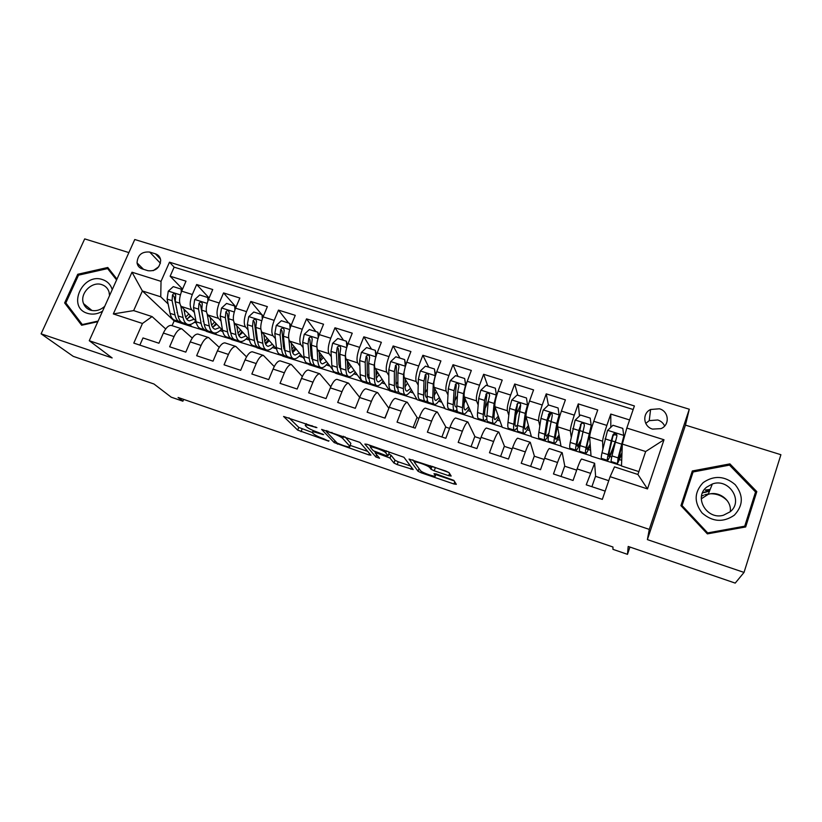 <?xml version="1.0" encoding="UTF-8"?>
<svg xmlns="http://www.w3.org/2000/svg" width="822" height="822" viewBox="0 0 822 822"><rect width="100%" height="100%" fill="white"/><g stroke="black" fill="none" stroke-linecap="round" stroke-linejoin="round"><path stroke-width="1.23" d="M316.922 427.646L283.59 416.466L297.687 430.112L328.728 441.188L324.156 438.958C318.936 437.088 315.371 435.362 313.47 433.79L312.381 432.701C311.476 431.447 313.542 431.632 318.587 433.256L323.652 434.633L317.58 432.218C312.247 430.317 308.589 428.539 306.616 426.895L305.476 425.755C304.52 424.44 306.606 424.604 311.764 426.248L316.922 427.646M705.461 490.323L710.013 489.789M659.429 408.791L650.582 409.5C641.982 413.343 643.266 426.608 652.555 429.105L661.022 428.622C670.084 425.005 668.933 411.257 659.429 408.791M664.628 426.032C663.282 423.063 660.991 421.039 657.775 419.97L649.236 420.638L645.753 423.412M448.709 475.722L451.186 476.051L449.089 472.671L445.73 470.996L409.037 459.066L418.069 471.304L421.213 472.804L453.919 483.983L456.333 484.322L453.857 480.387L436.369 473.996L433.985 473.688L435.321 475.64C437.088 477.839 422.765 473.082 420.597 470.77L414.627 462.581C412.572 460.207 427.378 465.047 429.731 467.533L430.975 469.239L434.201 470.79L448.709 475.722L449.562 473.441M128.89 252.59L84.697 238.894L41.1 333.824L73.23 356.347L153.981 384.008L171.212 397.18L182.895 401.198L178.076 397.468L612.965 547.02L612.945 549.332L627.484 554.347L629.929 547.041M744.033 572.42L780.9 454.71L685.456 425.118L647.387 539.612L744.033 572.42L735.217 583.106L628.203 546.455L627.484 554.347M647.387 539.612L649.288 529.389L89.269 340.719L134.767 239.51L689.278 409.222L649.288 529.389M41.1 333.824L112.141 357.94L89.269 340.719M359.933 442.4L321.608 429.392L334.184 442.585L368.842 454.895L370.938 455.141L359.933 442.4M367.044 444.281L403.941 457.279L413.189 469.578L397.17 464.584L393.974 463.053L389.916 458.018L377.39 453.292L375.222 453.056L379.589 458.244L375.849 456.981L364.845 444.065L367.044 444.281M629.59 419.95L610.787 414.062L610.808 427.317M602.845 448.976L602.608 441.198C602.814 438.475 604.221 433.204 606.852 425.416L593.772 421.285L597.728 409.973L578.267 403.89L579.489 416.024M571.198 437.027L570.365 430.892C570.355 428.108 571.67 422.857 574.29 415.141L561.405 411.072L565.402 399.862L546.24 393.872L548.397 405.123M550.237 414.74L550.124 414.154M539.818 425.919L538.616 420.73C538.4 417.915 539.602 412.665 542.232 405.01L529.543 401.002L533.57 389.905L514.695 384.008L517.809 395.269M508.797 415.285L507.338 410.733C506.917 407.866 508.017 402.636 510.647 395.043L498.153 391.097L502.211 380.093L483.624 374.287L487.713 385.785M478.188 404.989L476.524 400.879C475.907 397.961 476.914 392.741 479.545 385.22L467.235 381.326L471.325 370.434L453.014 364.711L458.039 376.425M447.99 394.95L446.161 391.169C445.349 388.21 446.264 383.011 448.904 375.541L436.77 371.708L440.9 360.92L422.857 355.268L428.796 367.208M418.203 385.128L416.24 381.593C415.254 378.603 416.076 373.414 418.706 366.006L406.756 362.235L410.908 351.539L393.132 345.97L399.965 358.115M388.837 375.5L386.761 372.171C385.59 369.14 386.33 363.951 388.96 356.614L377.185 352.895L381.367 342.291L363.838 336.815L371.544 349.155M359.872 366.047L357.704 362.872C356.358 359.81 357.005 354.642 359.646 347.357L348.035 343.688L352.248 333.187L334.975 327.783L343.514 340.318M331.328 356.758L329.067 353.717C327.557 350.614 328.112 345.456 330.752 338.232L319.306 334.616L323.549 324.207L306.524 318.874L315.874 331.595M303.164 347.614L300.831 344.685C299.157 341.551 299.64 336.404 302.27 329.232L290.988 325.676L295.252 315.35L278.473 310.1L288.614 323.005M290.896 325.913L289.734 323.354L281.371 320.724L276.264 325.461L274.825 333.475L276.439 347.665C276.963 351.826 278.319 354.077 280.518 354.436L284.566 355.741M275.401 338.623L272.996 335.787C271.157 332.622 271.558 327.485 274.199 320.364L263.081 316.86L267.366 306.627L250.813 301.448L261.725 314.528M248.028 329.756L245.552 327.002C243.559 323.806 243.887 318.679 246.518 311.63L235.554 308.168L239.86 298.026L223.553 292.92L236.017 307.089M221.026 321.032L218.488 318.35C216.35 315.124 216.597 310.007 219.227 303.01L208.418 299.598L212.744 289.539L196.664 284.515L192.317 294.512C189.687 301.458 189.512 306.555 191.793 309.812L194.393 312.442M209.107 297.996L196.664 284.515M139.843 345.117L142.997 337.945L158.934 343.236L163.373 333.064C165.839 327.844 168.469 325.296 171.253 325.399L172.004 325.646M192.276 338.068L181.868 328.851C179.124 328.769 176.525 331.338 174.059 336.578L169.63 346.781L185.803 352.135L190.211 341.88C192.667 336.609 195.225 334.009 197.907 334.071L198.616 334.307M219.217 347.357L208.665 337.585C206.034 337.534 203.496 340.154 201.061 345.435L196.653 355.731L213.042 361.166L217.44 350.819C219.875 345.507 222.372 342.856 224.93 342.877L225.608 343.103M246.538 356.851L235.842 346.432C233.335 346.432 230.859 349.093 228.434 354.426L224.057 364.814L240.682 370.321L245.059 359.882C247.463 354.518 249.888 351.826 252.333 351.795L252.981 352.011M274.24 366.561L263.4 355.402C261.016 355.443 258.611 358.166 256.207 363.55L251.851 374.02L268.722 379.61L273.068 369.078C275.462 363.663 277.815 360.92 280.127 360.848L280.744 361.053M302.321 376.517L291.358 364.506C289.097 364.598 286.765 367.362 284.381 372.798L280.045 383.36L297.163 389.032L301.489 378.408C303.852 372.941 306.133 370.147 308.322 370.034L308.897 370.219M330.793 386.761L319.717 373.743C317.58 373.876 315.329 376.692 312.966 382.179L308.651 392.844L326.026 398.598L330.321 387.881C332.674 382.353 334.873 379.517 336.928 379.353L337.462 379.517M359.646 397.324L348.487 383.114C346.483 383.299 344.315 386.165 341.973 391.704L337.688 402.461L355.31 408.308L359.584 397.488C361.906 391.909 364.033 389.012 365.954 388.796L366.448 388.96M388.868 408.267L377.678 392.618C375.808 392.854 373.722 395.772 371.4 401.372L367.146 412.223L385.035 418.151L389.268 407.239C391.57 401.609 393.615 398.66 395.403 398.393L395.855 398.536M417.288 417.761L407.301 402.266C405.575 402.554 403.561 405.523 401.27 411.175L397.047 422.138L415.192 428.149L419.405 417.134C421.686 411.442 423.649 408.442 425.282 408.123L425.693 408.257M445.956 427.183L437.366 412.048C435.783 412.397 433.862 415.418 431.591 421.131L427.389 432.187L445.822 438.301L450.004 427.173C452.254 421.429 454.124 418.367 455.614 417.997L455.984 418.11M475.034 436.739L467.872 421.984C466.444 422.385 464.605 425.467 462.365 431.231L458.193 442.4L476.904 448.596L481.055 437.366C483.274 431.571 485.062 428.447 486.398 428.026L486.716 428.128M504.533 446.438L498.841 432.074C497.567 432.526 495.82 435.67 493.611 441.496L489.47 452.768L508.469 459.056L512.589 447.723C514.778 441.856 516.473 438.681 517.655 438.198L517.922 438.29M534.454 456.272L530.282 442.308C529.173 442.822 527.519 446.017 525.33 451.905L521.23 463.289L540.527 469.681L544.606 458.234C546.764 452.316 548.356 449.079 549.384 448.524L549.599 448.607M564.817 466.249L562.207 452.706C561.251 453.282 559.7 456.539 557.542 462.478L553.483 473.975L573.068 480.469L577.116 468.91C579.253 462.93 580.743 459.632 581.596 459.015L581.771 459.077M593.772 421.285C591.141 429.053 589.775 434.304 589.651 437.057L591.039 456.107L621.494 465.653M603.132 458.953L603.163 460.043M561.405 411.072C558.785 418.768 557.511 424.008 557.614 426.813L561.036 446.377L591.018 455.778M572.831 449.131L572.985 450.251M529.543 401.002C526.912 408.637 525.741 413.877 526.049 416.713L531.444 436.79L560.974 446.038M542.962 439.462L543.229 440.602M498.153 391.097C495.522 398.66 494.454 403.89 494.957 406.767L502.273 427.327L531.351 436.441M513.514 429.916L513.894 431.098M467.235 381.326C464.594 388.837 463.629 394.046 464.327 396.975L473.503 417.997L502.15 426.967M484.487 420.556L484.959 421.717M436.77 371.708C434.139 379.148 433.256 384.357 434.139 387.316L445.134 408.801L473.338 417.638M455.624 410.795L456.436 412.469M406.756 362.235C404.126 369.612 403.335 374.801 404.403 377.812L417.144 399.728L444.938 408.431M427.039 401.074L428.293 403.345M377.185 352.895C374.544 360.211 373.846 365.389 375.089 368.431L389.546 390.779L416.929 399.348M399.78 393.111L400.54 394.344M348.035 343.688C345.404 350.953 344.788 356.121 346.196 359.193L362.307 381.953L389.289 390.388M372.263 384.151L373.157 385.467M319.306 334.616C316.675 341.818 316.141 346.976 317.724 350.09L332.581 369.499M334.451 371.945L335.448 373.239L362.029 381.552M345.158 375.377L346.144 376.712M290.988 325.676C288.358 332.818 287.906 337.965 289.642 341.109L304.346 359.039M307.818 363.273L308.938 364.649L335.14 372.839M318.412 366.715L319.501 368.071M263.081 316.86C260.44 323.95 260.071 329.077 261.971 332.252L276.654 349.134M281.576 354.775L282.778 356.162L308.599 364.238M283.734 348.405L284.751 349.607M292.026 358.166L293.207 359.543M235.554 308.168C232.924 315.196 232.636 320.323 234.681 323.529L249.395 339.548M255.673 346.381L256.967 347.798L282.419 355.751M256.495 339.167L257.492 340.287M266.009 349.74L267.253 351.128M208.418 299.598C205.788 306.575 205.572 311.682 207.761 314.918L222.526 330.228M230.109 338.099L231.496 339.537L256.577 347.377M229.636 330.136L230.489 331.04M240.322 341.438L241.647 342.825M142.165 268.886L147.95 270.705C155.533 271.445 159.776 268.003 160.68 260.379C160.28 257.101 158.533 254.923 155.45 253.844L149.666 252.056C141.816 251.419 137.613 255.026 137.048 262.896C137.582 265.886 139.288 267.88 142.165 268.886M626.816 428.057L664.001 439.76L647.5 488.926L610.119 476.688L614.507 466.865L637.913 474.469L645.671 451.525L622.326 444.075L626.816 428.057L634.399 405.945L169.486 262.187L161.03 281.36L160.752 296.824L168.12 303.965M610.119 476.688L602.331 499.375L133.801 343.103L142.463 323.478L113.333 313.932L131.993 272.216L161.03 281.36M595.621 476.37L594.625 463.259L581.596 459.015M203.147 321.279L203.846 321.988M214.748 332.992L216.371 334.636L206.343 331.379L204.894 329.941L201.205 328.738C198.657 328.266 196.972 325.933 196.129 321.762L193.478 307.52L194.691 299.609L199.725 294.975L207.74 297.502L208.819 298.674M633.176 409.51L174.13 267.15L170.144 276.213L186.008 281.175L181.662 291.142C179.032 298.067 178.888 303.164 181.22 306.431L196.006 321.114M594.625 463.259L586.23 484.826L605.177 491.104M219.227 303.01L223.553 292.92M246.518 311.63L250.813 301.448M274.199 320.364L278.473 310.1M302.27 329.232L306.524 318.874M330.752 338.232L334.975 327.783M359.646 347.357L363.838 336.815M388.96 356.614L393.132 345.97M418.706 366.006L422.857 355.268M448.904 375.541L453.014 364.711M479.545 385.22L483.624 374.287M510.647 395.043L514.695 384.008M542.232 405.01L546.24 393.872M574.29 415.141L578.267 403.89M606.852 425.416L610.787 414.062M622.326 444.075L621.483 465.982L638.879 471.612M177.018 312.586L177.542 313.1M189.42 324.608L191.413 326.54L174.141 320.94L142.381 290.957L133.657 310.603L152.07 316.583L142.463 323.478M160.752 296.824L142.381 290.957L131.993 272.216M165.695 328.954L152.07 316.583M685.456 425.118L689.278 409.222M182.895 401.198L183.666 399.389M174.141 320.94L172.086 325.666M216.371 334.636L231.074 339.106M191.413 326.54L205.911 330.947M194.3 322.316L196.407 322.995M191.526 326.283L189.759 324.567M182.556 289.087L170.144 276.213M174.13 267.15L169.486 262.187M219.998 330.608L222.772 331.502M216.474 334.369L215.107 332.992M241.75 342.569L240.733 341.479M246.045 339.024L249.508 340.144M267.366 350.871L266.554 349.967M272.442 347.542L276.387 348.816M293.31 359.276L292.488 358.31M299.198 356.183L303.01 357.416M319.604 367.804L318.844 366.848M326.324 364.937L330.002 366.129M346.257 376.445L345.559 375.51M353.83 373.825L357.365 374.966M373.27 385.199L372.643 384.275M381.716 382.826L385.107 383.915M384.84 418.09L388.816 408.411M400.643 394.067L400.119 393.235M409.993 391.96L413.23 392.998M413.168 427.481L416.929 417.648L418.963 418.316M428.396 403.068L427.224 400.951M438.671 401.218L441.763 402.215M441.907 436.996L445.637 427.08L449.552 428.365M456.539 412.192L455.82 410.702M467.759 410.61L470.687 411.555M471.047 446.654L474.756 436.646L480.613 438.578M485.062 421.439L484.713 420.545M485.648 407.27L488.217 401.085M497.259 420.134L500.033 421.028M500.608 456.457L504.287 446.356L512.147 448.935M513.997 430.81L513.729 429.988M516.144 413.846L517.829 410.538M527.19 429.793L529.789 430.636M530.601 466.393L534.249 456.2L544.164 459.457M543.332 440.325L543.147 439.513M557.563 439.606L559.988 440.387M561.025 476.472L564.652 466.197L576.684 470.143M573.088 449.963L572.985 449.182M578.77 446.449L579.798 446.778M588.367 449.552L590.617 450.271M591.902 486.706L595.498 476.328L608.753 480.685M603.266 459.745L603.245 458.984M609.893 456.498L611.722 457.083M619.634 459.642L621.699 460.31M133.657 310.603L113.333 313.932M664.001 439.76L645.671 451.525M647.5 488.926L637.913 474.469M158.79 266.708L153.19 270.685M116.971 279.1L107.774 267.479L77.751 274.271L64.63 302.938L81.645 325.255L97.818 321.7M756.805 491.618L729.905 463.885L692.319 470.975L680.935 505.653L707.362 533.889L745.667 526.953L756.805 491.618L754.853 494.156M67.63 305.291L64.63 302.938M78.727 275.113L77.751 274.271M744.804 527.108L755.12 494.433M692.494 473.78L691.394 473.986L680.976 505.705M691.394 473.986L692.319 470.975M729.361 465.139L729.905 463.885M288.964 417.792L298.776 427.399L312.165 432.444M350.11 445.38L367.691 451.381M327.68 431.653L326.252 431.529L337.154 443.079L343.308 445.503C348.333 447.137 350.501 447.363 349.792 446.192L342.61 438.311C340.647 436.677 337.01 434.92 331.677 433.019L327.68 431.653L327.937 431.016M350.583 444.178L349.792 446.192M344.932 436.78L350.881 443.418M410.486 465.982L398.228 461.8L397.17 464.584M388.755 453.98L391.067 455.244L395.043 460.269L398.228 461.8M375.449 452.47L374.698 451.555M370.907 447.055L369.212 445.021M385.713 452.788L385.549 452.603C383.216 450.096 368.277 445.154 370.701 447.682L373.27 450.723L385.857 455.48L388.076 455.727L385.713 452.788L386.453 450.877M389.094 453.086L388.076 455.727M388.025 451.412L389.186 452.871M432.125 466.372L448.935 472.506M435.722 474.582L454.196 480.891M412.839 459.827L414.545 462.18M181.282 292.057L181.159 289.118L173.257 286.631L168.253 291.224L167.113 299.105L170.082 313.357C171.027 317.539 172.815 319.892 175.476 320.405L179.001 321.546M184.436 311.959L185.412 310.593M180.758 305.866L183.059 317.549C183.953 321.721 185.69 324.063 188.289 324.556C190.632 324.875 193.139 323.652 195.8 320.909M183.871 309.062L185.032 315.021C185.772 318.515 187.221 320.467 189.389 320.878L194.105 319.224M186.984 324.135L183.409 322.974C180.789 322.471 179.032 320.128 178.117 315.956L175.25 301.705L175.723 295.077C174.809 293.259 173.74 293.228 172.486 294.985L172.096 300.698L175.004 314.949C175.929 319.131 177.696 321.474 180.337 321.977L181.282 322.039M187.539 318.751L190.314 315.463M188.855 314.014L185.608 317.107M178.035 315.535L174.069 296.557L172.486 294.985M186.666 319.1L190.951 316.1M181.159 289.118L182.114 290.115M112.213 289.683C110.734 284.669 107.528 281.319 102.627 279.634C82.601 272.267 66.572 307.294 87.389 313.316C92.413 314.847 97.458 314.148 102.524 311.23M109.542 295.622L109.049 291.995C107.877 288.358 105.493 285.912 101.887 284.669C91.787 280.867 79.261 293.824 83.577 303.657C84.851 306.832 87.122 308.99 90.379 310.13C95.516 311.548 100.305 310.264 104.754 306.277M98.095 321.073L82.303 324.546L65.832 302.928L78.522 275.165L107.62 268.589L116.59 279.942M82.878 324.988L82.303 324.546M111.473 272.144L107.62 268.589M703.2 482.586C694.23 492.059 693.85 502.18 702.07 512.949C712.479 521.98 723.216 522.73 734.293 515.219C743.304 505.551 743.612 495.368 735.197 484.661C724.747 475.825 714.082 475.137 703.2 482.586M706.694 487.127C693.408 497.289 706.869 520.223 723.442 515.23L730.172 511.777C743.982 501.04 728.826 477.746 712.355 483.983L706.694 487.127M730.244 511.716C732.053 500.588 718.993 490.457 708.143 494.402L701.269 498.81M705.584 489.984L710.146 489.439M755.541 491.977L744.742 526.183L707.67 532.903L682.065 505.571L693.09 471.972L729.494 465.108L755.541 491.977M744.054 527.241L744.742 526.183M707.249 533.766L707.67 532.903M681.757 506.537L682.065 505.571M701.495 496.19L703.55 495.224M704.742 494.793L708.317 493.96M711.051 493.755C717.616 493.817 723.113 496.262 727.562 501.06M210.514 319.357L211.131 318.412M207.226 314.189L209.281 326.005C210.072 330.177 211.706 332.489 214.203 332.951C216.443 333.229 218.878 331.965 221.488 329.16M210.175 317.426L211.213 323.447C211.86 326.93 213.227 328.862 215.302 329.242L219.885 327.495M207.904 300.883L207.74 297.502M212.949 332.54L209.25 331.348C206.743 330.886 205.079 328.564 204.277 324.392L201.729 310.151L202.284 303.657C201.441 301.674 200.342 301.592 198.996 303.4L198.534 309.134L201.113 323.375C201.935 327.546 203.609 329.869 206.127 330.331L207.144 330.382M212.836 327.259L215.97 323.436M214.604 322.019L211.603 325.122M209.281 326.005L204.277 324.392L200.486 304.952L198.996 303.4M212.61 327.351L216.72 324.207M234.907 309.843L234.681 306L226.564 303.441L221.508 308.106L220.214 316.049L222.526 330.28C223.265 334.451 224.848 336.753 227.283 337.184L231.064 338.417M234.054 322.584L235.863 334.585C236.551 338.746 238.082 341.038 240.456 341.459C242.613 341.695 244.966 340.38 247.514 337.503M236.849 325.892L237.753 331.985C238.318 335.468 239.592 337.38 241.576 337.729L246.025 335.879M239.264 341.068L235.441 339.825C233.047 339.404 231.496 337.112 230.787 332.941L228.578 318.72L229.215 312.36C228.444 310.223 227.334 310.079 225.875 311.939L225.341 317.693L227.591 331.913C228.3 336.075 229.872 338.376 232.277 338.808L233.356 338.818M238.832 335.53L241.987 331.482M240.702 330.095L237.979 333.177M230.848 333.29L229.492 329.324L227.283 313.47L225.875 311.939M238.914 335.695L242.829 332.407M234.681 306L235.893 307.377M262.29 318.936L262.013 314.62L253.772 312.021L248.696 316.717L247.33 324.7L249.292 338.911C249.929 343.072 251.409 345.353 253.721 345.754L257.635 347.018M261.273 330.999L262.814 343.277C263.4 347.439 264.818 349.699 267.068 350.08C269.133 350.285 271.404 348.918 273.901 345.97M263.903 334.472L264.663 340.647C265.146 344.12 266.328 346.011 268.208 346.329L272.514 344.367M262.013 314.62L263.204 316.552M265.948 349.71L261.992 348.425C259.711 348.045 258.272 345.774 257.666 341.613L255.806 327.413L256.515 321.207C255.837 318.895 254.707 318.689 253.135 320.59L252.518 326.365L254.419 340.565C255.036 344.726 256.495 347.007 258.786 347.387L259.927 347.377M265.393 343.668L268.352 339.599M267.284 346.031L268.208 346.329M267.171 338.232L264.756 341.243M257.769 342.281L256.289 337.945L254.45 322.111L253.135 320.59M265.598 344.11L269.308 340.688M284.227 349.967L284.833 349.555M288.861 339.342L290.145 352.093C290.618 356.245 291.923 358.484 294.06 358.824C296.012 358.988 298.211 357.56 300.647 354.529M291.327 343.164L291.954 349.422C292.334 352.895 293.423 354.765 295.201 355.042L299.362 352.967M290.074 328.163L289.734 323.354M292.992 358.474L288.902 357.149C286.744 356.81 285.419 354.559 284.926 350.408L283.426 336.219L284.176 330.187C283.621 327.69 282.491 327.423 280.775 329.375L280.086 335.16L281.638 349.35C282.141 353.501 283.477 355.751 285.655 356.101L286.878 356.029M292.375 351.795L295.098 347.768M294.019 346.432L291.933 349.278M285.049 351.343L283.456 346.689L281.997 330.865L280.775 329.375M292.653 352.607L296.156 349.052M318.268 337.534L317.847 332.222L309.37 329.55L304.232 334.318L302.702 342.373L303.955 356.543C304.376 360.694 305.62 362.923 307.685 363.232L311.877 364.588M311.559 358.505L312.442 357.776M316.84 344.88L317.867 361.033C318.227 365.173 319.409 367.393 321.412 367.681C323.272 367.814 325.389 366.324 327.773 363.211M319.152 351.96L319.624 358.33C319.912 361.793 320.899 363.643 322.573 363.879L326.591 361.67M317.847 332.222L318.977 335.448M320.416 367.362L316.193 365.985C314.158 365.687 312.946 363.468 312.565 359.327L311.435 345.158L312.226 339.291C311.805 336.63 310.675 336.29 308.815 338.274L308.045 344.079L309.226 358.248C309.627 362.389 310.85 364.619 312.894 364.927L314.199 364.793M319.799 359.861L322.234 355.977M321.238 354.683L319.542 357.251M312.689 360.478L311.004 355.556L309.945 339.743L308.815 338.274M320.107 361.166L323.385 357.488M346.863 347.028L346.36 341.212L337.76 338.5L332.602 343.308L330.989 351.405L331.862 365.543C332.17 369.684 333.29 371.893 335.242 372.161L339.568 373.558M339.291 367.095L340.472 365.934M345.805 351.487L345.291 355.967L345.97 370.095C346.216 374.236 347.274 376.425 349.155 376.671C350.912 376.764 352.946 375.202 355.268 371.996M347.377 360.858L347.685 367.352C347.881 370.814 348.764 372.643 350.326 372.849L354.2 370.496M346.36 341.212L347.49 345.137M348.23 376.373L343.853 374.955C341.952 374.698 340.863 372.5 340.596 368.369L339.846 354.231L340.698 348.405C340.38 345.723 339.25 345.322 337.297 347.203L336.414 353.131L337.215 367.27C337.493 371.41 338.602 373.609 340.514 373.866L341.911 373.65M347.706 367.794L349.761 364.228M348.867 362.964L347.572 365.122M340.709 369.674L338.941 364.547L338.315 348.631L337.297 347.203M347.973 369.766L351.015 365.995M375.89 356.656L375.294 350.336L366.571 347.583L361.382 352.433L359.687 360.56L360.17 374.678C360.365 378.808 361.361 380.987 363.17 381.213L367.65 382.662M367.455 375.705L368.934 373.938M375.356 358.659L374.185 365.184L374.483 379.291C374.606 383.422 375.541 385.58 377.288 385.785C378.942 385.826 380.894 384.203 383.144 380.894M376.014 369.869L376.137 376.517C376.24 379.959 377.021 381.768 378.48 381.932L382.199 379.425M375.294 350.336L376.414 354.991M376.435 385.508L371.914 384.038C370.147 383.833 369.181 381.665 369.027 377.534L368.667 363.427L369.612 357.58C369.366 354.981 368.246 354.508 366.232 356.183L365.184 362.307L365.595 376.425C365.759 380.555 366.735 382.733 368.523 382.949L370.023 382.61M376.127 375.469L377.699 372.469M376.908 371.246L376.075 372.787M369.109 378.942C367.989 378.346 367.372 376.589 367.28 373.661L367.126 357.57L366.232 356.183M376.271 378.367L379.034 374.534M405.359 366.396L404.65 359.594L395.803 356.799L390.584 361.69L388.796 369.849L388.888 383.946C388.96 388.066 389.834 390.214 391.508 390.388L396.122 391.889M396.06 384.275L397.889 381.696M405.338 366.365L403.51 374.544L403.397 388.621C403.407 392.741 404.219 394.879 405.821 395.033C407.363 395.022 409.233 393.317 411.432 389.895M405.082 378.973L405.01 385.806C405.01 389.238 405.688 391.025 407.024 391.149L410.589 388.457M404.65 359.594L405.78 364.999M405.03 394.776L400.365 393.265C398.732 393.101 397.899 390.964 397.869 386.843L397.91 372.756L398.937 366.889C398.773 364.362 397.653 363.838 395.598 365.307L394.375 371.626L394.385 385.713C394.437 389.834 395.279 391.981 396.934 392.145L398.557 391.642M405.041 382.826L406.068 380.678M405.38 379.487L405.061 380.124M397.91 388.251C396.677 387.933 396.04 386.145 396.019 382.908L396.389 366.653L395.598 365.307M405.03 386.905L407.486 383.114M435.311 376.075L434.437 368.986L425.457 366.15L420.34 370.948L418.336 379.271L418.018 393.337C417.966 397.447 418.706 399.574 420.237 399.698L425.015 401.249M425.169 392.711L427.358 389.022M435.187 375.829L433.266 384.038L432.742 398.084C432.619 402.194 433.297 404.301 434.766 404.403C436.184 404.352 437.972 402.554 440.119 398.999M434.571 388.169L434.304 395.228C434.191 398.66 434.756 400.417 435.979 400.499L439.4 397.601M434.437 368.986L435.588 375.151M434.047 404.177L429.228 402.616C427.738 402.503 427.039 400.386 427.132 396.276L427.584 382.22L428.694 376.342C428.591 373.887 427.502 373.301 425.406 374.585L423.998 381.079L423.597 395.135C423.515 399.245 424.234 401.362 425.745 401.485L427.512 400.735M434.519 389.679L434.9 388.796M427.121 397.581L426.957 397.591C425.704 397.488 425.108 395.721 425.169 392.289L426.084 375.901L425.406 374.585M434.293 395.279L436.369 391.673M465.704 385.96L464.666 378.51L455.552 375.644L450.271 380.607L448.309 388.837L447.569 402.872C447.384 406.972 447.99 409.058 449.387 409.14L454.309 410.733M454.813 400.859L457.453 395.598M465.478 385.426L463.464 393.666L462.509 407.691C462.262 411.781 462.796 413.856 464.122 413.918C465.427 413.815 467.132 411.904 469.228 408.205M464.522 397.437L464.009 404.784C463.803 408.205 464.245 409.942 465.355 409.993L468.632 406.849M464.666 378.51L465.848 385.456M463.485 413.713L458.512 412.099C457.155 412.028 456.6 409.952 456.816 405.852L457.69 391.827L458.892 385.929C458.851 383.555 457.772 382.918 455.665 384.018L454.052 390.666L453.23 404.701C453.025 408.801 453.61 410.877 454.977 410.949L456.929 409.849M456.765 406.89L456.2 407.034C455.059 406.972 454.576 405.236 454.751 401.804L456.241 385.302M464.111 403.304L465.714 400.16M496.519 396.06L495.347 388.19L486.09 385.271L480.788 390.275L478.723 398.547L477.551 412.541C477.243 416.631 477.705 418.696 478.959 418.717L484.045 420.371M485.031 408.534L488.35 400.715M496.221 395.166L494.104 403.448L492.707 417.432C492.337 421.511 492.727 423.556 493.899 423.566C495.091 423.402 496.714 421.378 498.769 417.484M494.947 406.746L494.166 414.483C493.847 417.895 494.176 419.61 495.152 419.61L498.296 416.168M495.347 388.19L496.57 395.906M493.344 423.381L488.206 421.717C487.014 421.707 486.583 419.652 486.943 415.572L488.247 401.578L489.552 395.67C489.552 393.358 488.494 392.669 486.388 393.615L484.559 400.406L483.305 414.401C482.966 418.48 483.408 420.535 484.62 420.556L486.83 418.901M486.891 416.086L485.864 416.61C484.846 416.6 484.487 414.884 484.775 411.462L486.84 394.858L486.388 393.615M494.536 410.753L495.563 408.483M526.481 398.002L527.724 406.222L526.481 398.002L517.089 395.043L511.767 400.088L509.599 408.39L507.986 422.354C507.534 426.433 507.862 428.457 508.952 428.437L514.202 430.142M515.959 415.295L520.603 404.773M527.724 406.222L526.409 411.976M527.426 405.061L525.217 413.374L523.367 427.317C522.854 431.396 523.1 433.4 524.117 433.348C525.186 433.132 526.738 430.944 528.762 426.803M525.957 415.367L524.755 424.327C524.323 427.728 524.528 429.413 525.381 429.372L528.423 425.539M523.645 433.194L518.343 431.478C517.295 431.519 517.017 429.505 517.511 425.436L520.665 405.544C520.706 403.294 519.668 402.575 517.562 403.376L515.517 410.281L513.812 424.244C513.339 428.313 513.637 430.338 514.706 430.296L517.295 427.717M517.562 424.974L515.959 426.33C515.075 426.361 514.829 424.666 515.23 421.265L517.562 403.376M525.731 417.073L525.988 416.425M558.097 407.979L559.289 416.23L558.097 407.979L548.562 404.969L543.208 410.055L540.948 418.398L538.862 432.321C538.276 436.379 538.451 438.373 539.396 438.301L544.811 440.058M547.873 420.124L550.668 414.093M559.289 416.23L555.816 434.324C555.261 437.715 555.343 439.369 556.062 439.277L559.022 434.91M559.104 415.1L556.792 423.453L554.48 437.355C553.822 441.414 553.925 443.387 554.778 443.284C555.734 442.986 557.213 440.592 559.237 436.122M558.898 419.117L558.004 421.203M554.388 443.161L548.921 441.383C548.027 441.476 547.904 439.493 548.531 435.434L552.25 415.583C552.322 413.384 551.305 412.623 549.209 413.302L546.949 420.309L544.781 434.232C544.174 438.29 544.318 440.273 545.222 440.191L548.459 435.855M548.901 433.143L546.496 436.194C545.746 436.266 545.623 434.602 546.137 431.211L549.209 413.302M586.939 449.254L587.196 449.336C586.61 449.47 586.661 447.846 587.329 444.466L591.347 426.402L590.196 418.09L580.517 415.038L575.123 420.176L570.201 442.431C569.482 446.48 569.502 448.442 570.283 448.309L575.873 450.117M591.275 425.293L586.055 447.548C585.254 451.586 585.202 453.528 585.901 453.364C586.733 452.973 588.182 450.271 590.258 445.277M587.196 449.336L590.175 444.127M585.593 453.271L579.952 451.442C579.222 451.586 579.243 449.644 580.013 445.596L584.319 425.765C584.421 423.618 583.425 422.827 581.329 423.392L578.863 430.492L576.212 444.373C575.462 448.411 575.462 450.364 576.201 450.22C577.085 449.85 578.575 447.189 580.671 442.236M581.185 439.616L577.496 446.202C576.869 446.315 576.88 444.681 577.506 441.301L581.329 423.392M618.606 459.477L623.888 436.718L622.788 428.375L612.955 425.272L607.54 430.451L602.023 452.696C601.149 456.724 601.016 458.655 601.632 458.46L607.396 460.33M623.929 435.639L618.113 457.885L617.476 463.598L621.946 453.867M618.791 459.539L621.987 452.799M611.794 440.808L615.123 441.866L615.503 440.787M617.26 463.526L611.445 461.645C610.88 461.851 611.065 459.94 611.979 455.912L616.88 436.102C617.003 434.006 616.027 433.184 613.942 433.656L612.945 434.848L611.26 440.828L608.126 454.658C607.222 458.697 607.057 460.608 607.643 460.412C608.866 459.334 611.249 453.806 614.774 443.849M615.123 441.866C612.071 450.559 610.016 455.388 608.948 456.354L609.359 451.545L612.945 436.05L613.931 434.766L616.305 435.043M602.608 441.198L589.651 437.057M570.365 430.892L557.614 426.813M538.616 420.73L526.049 416.713M507.338 410.733L494.957 406.767M476.524 400.879L464.327 396.975M446.161 391.169L434.139 387.316M416.24 381.593L404.403 377.812M386.761 372.171L375.089 368.431M357.704 362.872L346.196 359.193M329.067 353.717L317.724 350.09M300.831 344.685L289.642 341.109M272.996 335.787L261.971 332.252M245.552 327.002L234.681 323.529M218.488 318.35L207.761 314.918M191.793 309.812L181.22 306.431M174.059 336.578L163.373 333.064M590.258 473.225L577.116 468.91M557.542 462.478L544.606 458.234M525.33 451.905L512.589 447.723M493.611 441.496L481.055 437.366M462.365 431.231L450.004 427.173M431.591 421.131L419.405 417.134M401.27 411.175L389.268 407.239M371.4 401.372L359.584 397.488M341.973 391.704L330.321 387.881M312.966 382.179L301.489 378.408M284.381 372.798L273.068 369.078M256.207 363.55L245.059 359.882M228.434 354.426L217.44 350.819M201.061 345.435L190.211 341.88M192.317 294.512L181.662 291.142M160.424 263.276L149.666 252.056M160.475 259.125L155.45 253.844M312.011 425.611L311.764 426.248M306.318 423.679L305.835 424.861M322.491 433.965L322.275 434.509M318.833 432.649L318.587 433.256M313.244 430.553L312.72 431.869M328.934 440.654L328.728 441.188M302.106 429.012L301.016 431.714M298.776 427.399L297.687 430.112M315.751 426.957L315.525 427.522M369.427 453.395L368.842 454.895M337.75 443.469L337.472 444.178M334.914 440.705L334.174 442.575L334.924 440.726M326.642 430.574L326.334 431.345M343.534 436.307L342.712 438.414M331.934 432.372L331.677 433.019M411.617 467.492L410.938 469.29M394.992 460.207L393.923 462.992M391.067 455.244L389.967 458.08M386.905 455.789L386.648 456.446M377.637 452.675L377.39 453.292M375.644 451.966L375.315 452.83M376.671 454.761L375.818 456.95M435.3 467.872L434.201 470.79M431.951 466.31L430.882 469.136M430.697 465.889L429.968 467.8M435.989 473.873L435.321 475.64M454.741 481.774L453.919 483.983M421.686 471.561L421.213 472.804M418.994 468.602L417.997 471.222M180.357 294.903L168.376 291.111M175.004 314.949L170.082 313.357M183.059 317.549L178.117 315.956M172.096 300.698L167.113 299.105M179.751 303.143L175.25 301.705M704.824 491.957L702.358 493.149M704.618 492.491L709.499 491.053M207.103 303.38L194.814 299.485M201.113 323.375L196.129 321.762M198.534 309.134L193.478 307.52M206.404 311.651L201.729 310.151M234.239 311.98L221.632 307.983M227.591 331.913L222.526 330.28M235.863 334.585L230.787 332.941M225.341 317.693L220.214 316.049M233.427 320.272L228.578 318.72M261.756 320.703L248.819 316.604M254.419 340.565L249.292 338.911M262.814 343.277L257.666 341.613M252.518 326.365L247.33 324.7M260.831 329.016L255.806 327.413M289.663 329.54L276.398 325.337M281.638 349.35L276.439 347.665M290.145 352.093L284.926 350.408M280.086 335.16L274.825 333.475M288.635 337.883L283.426 336.219M317.97 338.51L304.356 334.205M309.226 358.248L303.955 356.543M317.867 361.033L312.565 359.327M308.045 344.079L302.702 342.373M316.799 346.874L311.435 345.158M346.699 347.614L332.735 343.195M337.215 367.27L331.862 365.543M345.97 370.095L340.596 368.369M336.414 353.131L330.989 351.405M345.291 355.967L339.846 354.231M338.284 348.754L337.256 347.305M375.839 356.851L361.516 352.309M365.595 376.425L360.17 374.678M374.483 379.291L369.027 377.534M365.184 362.307L359.687 360.56M374.185 365.184L368.667 363.427M367.044 357.889L366.119 356.471M405.318 366.191L390.707 361.567M394.385 385.713L388.888 383.946M403.397 388.621L397.869 386.843M394.375 371.626L388.796 369.849M403.51 374.544L397.91 372.756M396.214 367.167L395.392 365.769M435.167 375.654L420.34 370.948M423.597 395.135L418.018 393.337M432.742 398.084L427.132 396.276M423.998 381.079L418.336 379.271M433.266 384.038L427.584 382.22M425.817 376.568L425.097 375.202M465.458 385.251L450.405 380.483M453.23 404.701L447.569 402.872M462.509 407.691L456.816 405.852M454.052 390.666L448.309 388.837M463.464 393.666L457.69 391.827M455.85 386.124L455.244 384.778M496.2 394.992L480.921 390.152M483.305 414.401L477.551 412.541M492.707 417.432L486.943 415.572M484.559 400.406L478.723 398.547M494.104 403.448L488.247 401.578M486.336 395.814L485.843 394.488M526.861 409.109L527.549 407.219M527.405 404.876L511.901 399.965M517.737 410.795L519.288 411.288M513.812 424.244L507.986 422.354M523.367 427.317L517.511 425.436M515.517 410.281L509.599 408.39M525.217 413.374L519.268 411.483M517.274 405.647L516.904 404.352M559.083 414.915L543.342 409.931M547.832 420.402L550.781 421.337M544.781 434.232L538.862 432.321M554.48 437.355L548.531 435.434M546.949 420.309L540.948 418.398M556.792 423.453L550.75 421.522M548.685 415.624L548.428 414.37M591.244 425.108L575.266 420.042M579.572 430.523L582.757 431.54M589.508 433.697L590.083 433.882M576.212 444.373L570.201 442.431M586.055 447.548L580.013 445.596M578.863 430.492L572.759 428.55M588.85 433.677L582.726 431.725M580.568 425.755L580.445 424.532M623.908 435.455L607.674 430.317M608.126 454.658L602.023 452.696M618.113 457.885L611.979 455.912M611.26 440.828L605.064 438.856M621.401 444.065L615.185 442.082M612.945 436.05L612.945 434.848M649.236 420.638L650.582 409.5M181.868 328.851L171.253 325.399M208.665 337.585L197.907 334.071M235.842 346.432L224.93 342.877M263.4 355.402L252.333 351.795M291.358 364.506L280.127 360.848M319.717 373.743L308.322 370.034M348.487 383.114L336.928 379.353M377.678 392.618L365.954 388.796M407.301 402.266L395.403 398.393M437.366 412.048L425.282 408.123M467.872 421.984L455.614 417.997M498.841 432.074L486.398 428.026M530.282 442.308L517.655 438.198M562.207 452.706L549.384 448.524M143.521 269.318L137.048 262.896M343.421 436.266L342.61 438.311M395.043 460.269L393.974 463.053M391.005 455.183L389.916 458.018M376.692 454.802L375.849 456.981M386.248 450.805L385.549 452.603M432.064 466.351L430.975 469.239M430.399 465.786L429.731 467.533M419.056 468.684L418.069 471.304M188.3 320.529L189.389 320.878M92.023 310.541L83.577 303.657M706.026 491.515L709.663 490.642M708.143 494.402L712.355 483.983M214.265 328.913L215.302 329.242M240.579 337.41L241.576 337.729M294.317 354.755L295.201 355.042M321.741 363.612L322.573 363.879M349.555 372.592L350.326 372.849M377.76 381.706L378.48 381.932M406.366 390.943L407.024 391.149M426.351 397.396L426.957 397.591M435.383 400.314L435.979 400.499M455.655 406.859L456.2 407.034M464.82 409.818L465.355 409.993M456.231 385.292L455.665 384.018M526.727 409.767L527.262 408.287M592.035 426.577L591.337 426.361M613.931 434.766L613.942 433.656"/></g></svg>
